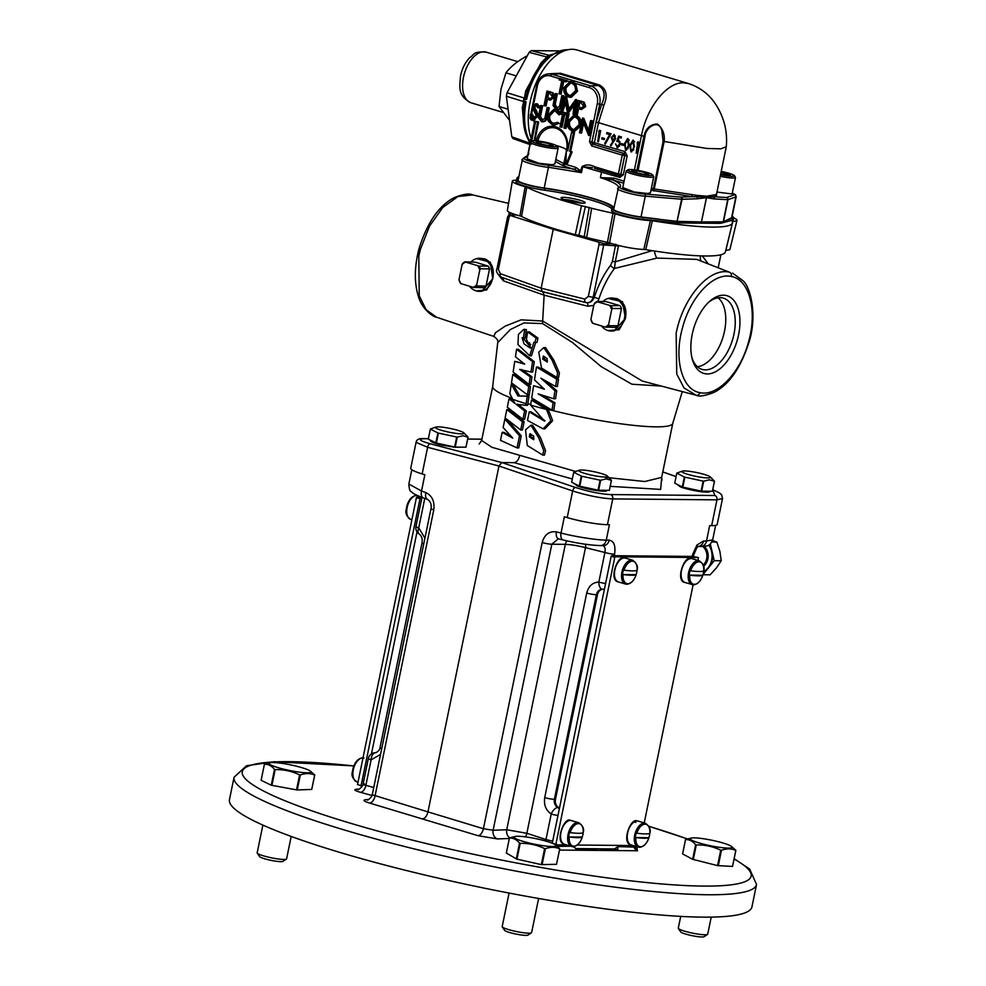 <?xml version="1.0" encoding="UTF-8"?>
<svg xmlns="http://www.w3.org/2000/svg" width="986" height="986" viewBox="0 0 986 986"><rect width="100%" height="100%" fill="white"/><g stroke="black" fill="none" stroke-linecap="round" stroke-linejoin="round"><path stroke-width="1.48" d="M608.152 298.438L622.536 301.765L625.469 318.515L619.146 329.706L608.029 330.569M601.423 325.91A16.528 13.557 -89.5 0 0 607.98 330.556A16.528 13.557 -89.5 0 0 611.727 331.025L614.007 330.914L625.395 318.466C627.096 308.544 624.249 301.926 616.854 298.61L612.035 298.006A16.528 13.557 -89.5 0 0 602.89 301.568M469.509 286.211A16.528 13.557 -89.5 0 0 476.065 290.858A16.528 13.557 -89.5 0 0 479.812 291.326L481.895 291.227L492.766 278.767L486.739 289.921L476.238 290.907M262.868 825.085L257.173 852.841A15.012 1.997 11.6 0 0 257.247 853.124A15.012 1.997 11.6 0 0 263.287 855.786A15.012 1.997 11.6 0 0 286.396 859.114A15.012 1.997 11.6 0 0 286.593 858.88L291.19 836.436M286.396 859.114L282.896 861.382A12.017 1.59 -168.4 0 1 264.408 858.72A12.017 1.59 -168.4 0 1 259.577 856.587L257.247 853.124M717.562 865.609L720.729 850.191C713.038 846.506 704.891 844.755 696.289 844.928A25.784 3.426 -168.4 0 1 695.956 844.829A25.784 3.426 -168.4 0 1 695.635 844.731C692.69 841.095 689.325 839.382 685.529 839.591L682.595 853.913L692.653 859.299L717.562 865.609L732.512 866.423L735.876 850.326A25.784 3.426 -168.4 0 1 735.79 850.425C731.415 848.441 726.633 848.391 721.456 850.289L718.289 865.745M541.339 864.623L544.629 848.601C536.939 844.916 528.779 843.166 520.177 843.338A25.784 3.426 -168.4 0 1 519.856 843.24A25.784 3.426 -168.4 0 1 519.536 843.141C516.59 839.505 513.213 837.792 509.429 838.014L506.348 853.013L516.615 859.052L541.339 864.623L556.523 864.291L559.765 848.736A25.784 3.426 -168.4 0 1 559.691 848.835C555.315 846.851 550.533 846.801 545.357 848.712L542.066 864.71M509.331 838.494L497.412 838.938L478.111 835.709L369.479 803.023C363.316 801.1 362.392 799.954 366.693 799.597L368.493 799.535M636.685 848.071L637.585 850.758L559.493 850.068M509.072 893.057L502.194 926.581A15.012 1.997 11.6 0 0 502.268 926.865A15.012 1.997 11.6 0 0 508.308 929.515A15.012 1.997 11.6 0 0 531.417 932.855A15.012 1.997 11.6 0 0 531.614 932.62L538.615 898.48M531.417 932.855L527.917 935.11A12.017 1.59 -168.4 0 1 509.429 932.448A12.017 1.59 -168.4 0 1 504.598 930.328L502.268 926.865M680.71 916.388L678.294 928.159A15.012 1.997 11.6 0 0 678.38 928.455A15.012 1.997 11.6 0 0 684.42 931.104A15.012 1.997 11.6 0 0 707.529 934.432A15.012 1.997 11.6 0 0 707.714 934.198L711.226 917.116M707.529 934.432L704.029 936.7A12.017 1.59 -168.4 0 1 685.541 934.038A12.017 1.59 -168.4 0 1 680.697 931.918L678.38 928.455M229.467 799.658A266.688 35.434 11.6 0 0 407.193 870.724A266.688 35.434 11.6 0 0 702.907 917.14A266.688 35.434 11.6 0 0 751.936 906.91L756.533 884.504A266.688 35.434 -168.4 0 1 707.504 894.746A266.688 35.434 -168.4 0 1 342.783 829.509A266.688 35.434 -168.4 0 1 234.064 777.264L229.467 799.658M698.088 560.479L698.359 557.521L692.16 556.412L692.48 554.896A7.21 0.961 11.6 0 0 693.799 554.625L696.819 547.797A7.21 3.5 -141.4 0 0 696.917 545.024L703.585 540.981A7.21 5.916 90.5 0 1 698.236 546.454M583.17 832.739A11.622 6.471 106.7 0 0 578.523 823.593A11.622 6.471 106.7 0 0 570.13 832.628A26.905 3.574 11.6 0 0 578.671 833.293A26.905 3.574 11.6 0 0 583.17 832.739L583.17 832.739A12.103 6.729 106.7 0 1 582.258 837.028L569.23 837.003A11.622 6.471 106.7 0 0 573.889 846.161A11.622 6.471 106.7 0 0 582.27 837.114C580.249 843.005 577.143 846.21 572.977 846.678L571.597 846.469A12.436 6.914 106.7 0 0 572.706 846.641M569.23 837.003A26.905 3.574 11.6 0 0 577.771 837.669A26.905 3.574 11.6 0 0 582.27 837.114M649.811 833.343A11.622 6.471 106.7 0 0 645.164 824.185A11.622 6.471 106.7 0 0 636.771 833.232A26.905 3.574 11.6 0 0 645.312 833.897A26.905 3.574 11.6 0 0 649.811 833.343L649.811 833.343M636.771 833.232L636.192 833.133A12.103 6.729 106.7 0 0 635.304 837.508L635.871 837.595A11.622 6.471 106.7 0 0 640.53 846.752A11.622 6.471 106.7 0 0 648.924 837.718L648.899 837.632A12.103 6.729 106.7 0 0 649.786 833.355M635.871 837.595A26.905 3.574 11.6 0 0 644.413 838.26A26.905 3.574 11.6 0 0 648.924 837.718L635.304 837.508M703.684 570.919A11.622 6.471 106.7 0 0 699.025 561.774A11.622 6.471 106.7 0 0 690.644 570.808A26.905 3.574 11.6 0 0 699.185 571.473A26.905 3.574 11.6 0 0 703.684 570.919L703.684 570.919C704.904 567.258 703.425 563.906 699.271 560.837A12.436 6.914 106.7 0 0 698.174 560.677A12.436 6.914 106.7 0 0 688.585 572.681A12.436 6.914 106.7 0 0 692.11 584.649A12.436 6.914 106.7 0 0 693.207 584.821M690.644 570.808L690.064 570.709A12.103 6.729 106.7 0 0 689.165 575.085L689.744 575.183A11.622 6.471 106.7 0 0 694.403 584.341A11.622 6.471 106.7 0 0 702.784 575.294L702.772 575.208A12.103 6.729 106.7 0 0 703.659 570.943M689.744 575.183A26.905 3.574 11.6 0 0 698.285 575.849A26.905 3.574 11.6 0 0 702.784 575.294L689.165 575.085M637.042 570.327A11.622 6.471 106.7 0 0 632.383 561.17A11.622 6.471 106.7 0 0 624.002 570.204A26.905 3.574 11.6 0 0 632.531 570.869A26.905 3.574 11.6 0 0 637.042 570.327L637.042 570.327A12.103 6.729 106.7 0 1 636.13 574.616L623.103 574.579A11.622 6.471 106.7 0 0 627.749 583.737A11.622 6.471 106.7 0 0 636.143 574.702A26.905 3.574 11.6 0 1 631.644 575.245A26.905 3.574 11.6 0 1 623.103 574.579M352.433 771.841L352.409 771.755A26.905 3.574 -168.4 0 1 352.446 771.742L352.433 771.841A12.103 6.729 -73.3 0 1 353.333 767.465L353.308 767.379A11.622 6.471 -73.3 0 1 360.321 758.554M406.294 509.417L406.281 509.331A26.905 3.574 -168.4 0 1 406.306 509.318L406.294 509.417A12.103 6.729 -73.3 0 1 407.193 505.042L407.181 504.955A11.622 6.471 -73.3 0 1 414.194 496.131M698.877 842.87A21.396 2.847 -168.4 0 1 691.198 838.063A21.396 2.847 -168.4 0 1 723.342 843.092A21.396 2.847 -168.4 0 1 731.353 846.296A21.396 2.847 -168.4 0 1 723.058 847.775A21.396 2.847 -168.4 0 1 698.877 842.87M685.529 839.591A25.784 3.426 -168.4 0 1 685.615 839.505L691.198 838.063M696.289 844.928L693.294 859.509M522.765 841.28A21.396 2.847 -168.4 0 1 515.099 836.473A21.396 2.847 -168.4 0 1 547.242 841.502A21.396 2.847 -168.4 0 1 555.241 844.719A21.396 2.847 -168.4 0 1 546.947 846.185A21.396 2.847 -168.4 0 1 522.765 841.28M509.429 838.014A25.784 3.426 -168.4 0 1 509.503 837.915L515.099 836.473M520.177 843.338L516.935 859.151M277.744 767.552A21.396 2.847 -168.4 0 1 270.065 762.733A21.396 2.847 -168.4 0 1 302.221 767.774A21.396 2.847 -168.4 0 1 310.22 770.978A21.396 2.847 -168.4 0 1 301.926 772.445A21.396 2.847 -168.4 0 1 277.744 767.552M264.408 764.273L261.117 780.296L271.261 785.226L296.527 789.872L299.608 774.873C291.918 771.188 283.758 769.425 275.156 769.61A25.784 3.426 -168.4 0 1 274.835 769.511A25.784 3.426 -168.4 0 1 274.515 769.413C271.569 765.765 268.192 764.051 264.408 764.273A25.784 3.426 -168.4 0 1 264.482 764.187L270.065 762.733M275.156 769.61L271.914 785.398M676.963 484.286L680.611 486.973A16.873 2.243 11.6 0 0 683.754 488.021A16.873 2.243 11.6 0 0 700.75 491.632A16.873 2.243 11.6 0 0 709.932 491.496L709.994 491.238M684.58 470.926A14.617 1.947 11.6 0 0 682.337 471.148A14.617 1.947 11.6 0 0 690.151 475.005A14.617 1.947 11.6 0 0 707.837 477.927A14.617 1.947 11.6 0 0 710.265 476.879A14.617 1.947 11.6 0 0 699.247 473.107A14.617 1.947 11.6 0 0 684.58 470.926M676.79 473.169L674.744 483.152L682.3 486.998L684.358 477.014L676.79 473.169A19.313 2.564 11.6 0 1 676.852 473.095L682.337 471.148M684.358 477.014A19.313 2.564 11.6 0 0 684.851 477.162L682.805 487.146A19.313 2.564 11.6 0 1 682.3 486.998M682.805 487.146L701.095 491.09L703.141 481.106L684.851 477.162M703.141 481.106A19.313 2.564 11.6 0 0 703.708 481.18L701.662 491.164A19.313 2.564 11.6 0 1 701.095 491.09M701.662 491.164L712.385 491.262L714.443 481.279L709.365 479.8L703.708 481.18M573.901 483.35L577.549 486.049A16.873 2.243 11.6 0 0 580.692 487.096A16.873 2.243 11.6 0 0 597.701 490.708A16.873 2.243 11.6 0 0 606.883 490.572L606.932 490.313M581.53 470.002A14.617 1.947 11.6 0 0 579.275 470.211A14.617 1.947 11.6 0 0 587.101 474.081A14.617 1.947 11.6 0 0 604.788 477.002A14.617 1.947 11.6 0 0 607.203 475.942A14.617 1.947 11.6 0 0 596.197 472.183A14.617 1.947 11.6 0 0 581.53 470.002M573.729 472.245L571.683 482.228L579.25 486.073L581.296 476.09L573.729 472.245A19.313 2.564 11.6 0 1 573.79 472.171L579.275 470.211M581.296 476.09A19.313 2.564 11.6 0 0 581.802 476.238L579.756 486.221A19.313 2.564 11.6 0 1 579.25 486.073M579.756 486.221L598.046 490.165L600.092 480.182L581.802 476.238M600.092 480.182A19.313 2.564 11.6 0 0 600.659 480.256L598.613 490.239A19.313 2.564 11.6 0 1 598.046 490.165M598.613 490.239L609.336 490.338L611.382 480.355L606.316 478.876L600.659 480.256M430.525 440.2L430.426 440.631A16.873 2.243 11.6 0 0 437.316 443.946A16.873 2.243 11.6 0 0 441.112 444.994L454.62 447.225L463.543 447.163M438.141 426.852A14.617 1.947 11.6 0 0 435.898 427.061A14.617 1.947 11.6 0 0 443.712 430.931A14.617 1.947 11.6 0 0 461.399 433.852A14.617 1.947 11.6 0 0 463.827 432.792A14.617 1.947 11.6 0 0 452.808 429.033A14.617 1.947 11.6 0 0 438.141 426.852M430.352 429.095L428.306 439.078L435.861 442.924L437.907 432.94L430.352 429.095A19.313 2.564 11.6 0 1 430.414 429.021L435.898 427.061M437.907 432.94A19.313 2.564 11.6 0 0 438.413 433.088L436.367 443.071A19.313 2.564 11.6 0 1 435.861 442.924M436.367 443.071L454.657 447.015L456.703 437.032L438.413 433.088M456.703 437.032A19.313 2.564 11.6 0 0 457.27 437.106L455.224 447.089A19.313 2.564 11.6 0 1 454.657 447.015M455.224 447.089L465.947 447.188L468.005 437.205L462.927 435.726L457.27 437.106M529.285 436.773L529.963 433.704L533.697 436.132L533.697 439.719L529.285 436.773M533.968 438.684L531.01 436.798L530.776 434.123M542.768 359.138L543.286 356.069L547.082 358.497L547.242 362.084L542.768 359.138M547.464 361.049L544.482 359.163L544.124 356.476M527.461 420.43L529.26 411.828L544.531 421.121L530.616 405.086L531.417 400.045L546.577 409.498L550.866 420.775L543.089 428.836L527.461 420.43M529.248 411.828L530.961 411.84L544.938 420.64M531.405 400.045L533.13 400.057L548.167 409.375A91.895 12.214 11.6 0 0 655.875 426.839A91.895 12.214 11.6 0 0 672.735 423.45L682.275 391.602M543.816 347.59L545.529 347.602L553.836 360.186L559.419 373.065L558.618 377.453L556.843 377.428L541.524 368.086L538.75 352.162L543.816 347.59L552.098 360.161L557.645 373.053L556.843 377.428M530.912 425.237L532.637 425.249L540.501 437.685L545.529 450.701L544.494 455.076L542.694 455.064L527.3 445.512L525.538 429.797L530.912 425.237L538.726 437.784L543.742 450.676L542.694 455.064M527.609 331.875L529.334 331.888L537.9 338.099L537.05 342.438L533.82 342.413L529.741 355.798L517.946 344.521L518.426 334.39L523.886 329.299L524.688 329.607L523.344 338.173L522.112 337.668L524.022 343.892L530.295 348.107L529.544 342.721L529.088 344.471L526.438 339.43L527.609 331.875L536.199 338.087L534.819 342.376M534.018 342.413L535.718 342.438L531.454 355.823L529.741 355.798M523.886 329.299L526.425 329.62L525.082 338.186L523.344 338.173M707.319 373.928A40.549 22.555 106.7 0 0 738.588 334.772A40.549 22.555 106.7 0 0 723.477 295.196A40.549 22.555 106.7 0 0 709.612 301.371A40.549 22.555 106.7 0 0 692.258 359.052A40.549 22.555 106.7 0 0 707.319 373.928M691.901 357.585A37.197 20.694 106.7 0 0 701.625 369.257A37.197 20.694 106.7 0 0 705.323 369.873A37.197 20.694 106.7 0 0 733.436 336.485A37.197 20.694 106.7 0 0 723.058 298.031A37.197 20.694 106.7 0 0 720.15 297.649A37.197 20.694 106.7 0 0 708.503 302.394M718.067 297.797A36.852 20.496 -73.3 0 1 723.083 336.879A36.852 20.496 -73.3 0 1 697.324 366.693M556.979 146.088L558.076 147.715A14.075 1.873 -168.4 0 1 558.15 147.986A14.075 1.873 -168.4 0 1 555.562 148.529A14.075 1.873 -168.4 0 1 539.946 146.076A14.075 1.873 -168.4 0 1 530.567 142.329A14.075 1.873 -168.4 0 1 530.739 142.107L532.378 141.047A12.67 1.689 11.6 0 0 539.884 144.412A12.67 1.689 11.6 0 0 554.724 146.815A12.67 1.689 11.6 0 0 556.979 146.088A12.67 1.689 11.6 0 0 547.809 142.76A12.67 1.689 11.6 0 0 534.56 140.751A12.67 1.689 11.6 0 0 532.378 141.047M558.15 147.986L554.871 163.947L552.234 164.748L538.713 163.245L527.177 158.82L530.567 142.329M720.556 174.707A12.67 1.689 11.6 0 0 732.068 176.321A12.67 1.689 11.6 0 0 734.323 175.594L735.42 177.221A14.075 1.873 -168.4 0 1 735.494 177.492A14.075 1.873 -168.4 0 1 732.906 178.022A14.075 1.873 -168.4 0 1 720.236 176.26M735.494 177.492L732.105 193.983L716.995 192.073M652.572 174.855L653.669 176.482A14.075 1.873 -168.4 0 1 653.743 176.753A14.075 1.873 -168.4 0 1 651.154 177.295A14.075 1.873 -168.4 0 1 635.539 174.842A14.075 1.873 -168.4 0 1 626.159 171.096A14.075 1.873 -168.4 0 1 626.332 170.874L627.971 169.814A12.67 1.689 11.6 0 0 635.477 173.179A12.67 1.689 11.6 0 0 650.304 175.582A12.67 1.689 11.6 0 0 652.572 174.855A12.67 1.689 11.6 0 0 643.39 171.527A12.67 1.689 11.6 0 0 630.14 169.518A12.67 1.689 11.6 0 0 627.971 169.814M653.743 176.753L650.464 192.714L647.814 193.515L634.306 192.011L622.77 187.586L626.159 171.096M571.091 151.856L569.661 151.425L573.495 132.765L571.584 132.186L567.751 150.846L566.309 150.414L565.915 164.699L571.091 151.856L572.126 151.869L566.95 164.711L575.923 167.41L581.148 171.157L581.481 172.649L548.462 167.263C537.777 166.622 517.539 160.336 522.728 159.264M594.521 166.72L618.395 173.906A1.799 0.998 106.7 0 0 618.912 175.644A1.799 0.998 106.7 0 0 619.035 175.656A1.799 1.454 -85.4 0 0 619.282 175.705A1.799 0.998 -73.3 0 1 619.738 177.418L582.085 166.572C585.943 164.391 590.084 164.44 594.521 166.72A1.799 0.998 106.7 0 0 595.039 168.458L595.039 168.458A1.799 0.998 106.7 0 0 595.162 168.483L618.789 175.582M527.781 155.431L523.492 158.142A1.799 1.75 57.7 0 1 523.492 158.142L522.358 159.707L518.106 180.426A18.623 2.477 -168.4 0 0 544.198 188.03A49.929 6.631 -168.4 0 1 593.806 198.642A49.929 6.631 -168.4 0 1 614.019 207.652M736.185 196.695L735.864 196.966A1.799 1.762 -108.9 0 0 734.521 194.821L732.302 193.034L735.519 194.723L736.185 196.695L731.932 217.413A18.623 2.477 -168.4 0 1 731.587 217.77L727.557 219.755L732.894 218.325A20.423 2.712 11.6 0 0 733.695 217.783A20.423 2.712 11.6 0 0 732.154 216.328M651.389 188.178L653.385 188.844L663.134 141.355L661.877 130.818C659.042 118.32 645.374 127.416 644.992 136.573L643.895 136.314C645.707 128.476 650.168 124.372 657.292 124.014C662.617 128.155 664.921 133.973 664.207 141.479L706.9 148.467L720.877 148.824L726.275 146.766C727.742 130.694 723.736 115.855 714.283 102.236C707.751 93.288 699.222 87.076 688.684 83.613L688.894 83.674M531.121 138.496A54.661 30.406 -73.3 0 1 537 81.037A54.661 30.406 -73.3 0 1 572.25 49.3A54.661 30.406 -73.3 0 1 577.118 50.027L688.684 83.613M636.931 170.233L643.895 136.314L641.467 135.6C646.853 107.24 667.066 81.937 683.618 82.812L688.475 83.539M523.492 100.597A52.554 29.235 -73.3 0 1 523.652 99.796L523.492 100.597L526.117 101.841L524.725 103.542L523.615 109.458M531.109 144.313L529.285 143.709L529.95 144.523M529.901 144.461A52.554 29.235 -73.3 0 1 529.285 143.709M559.013 50.902L531.294 50.643L529.149 52.369L507.063 92.733L506.348 96.234L511.808 136.832L513.238 138.607M523.307 118.973L522.309 107.289L523.751 101.62L525.316 101.225M527.005 56.276L526.573 56.153C517.576 61.07 510.699 66.629 505.941 72.828L500.974 89.208L499.039 106.5L509.614 120.489M702.328 255.929L708.256 263.866M593.769 305.426L587.779 306.215L544.136 295.184L542.67 321.005L642.108 380.99L696.313 395.3A3.599 2.995 -78.7 0 1 696.165 395.263L684.013 387.917L676.741 374.051L676.149 333.404C682.879 297.723 709.39 267.021 729.48 272.222L696.72 259.38L656.959 258.085L614.488 268.438C607.943 277.091 602.766 287.222 598.958 298.82L597.738 301.519M418.902 249.064C427.246 222.417 439.164 205.199 454.682 197.41C463.568 194.032 469.595 193.207 472.775 194.92L458.034 196.497L442.8 207.442L429.514 226.127L420.319 249.594L418.803 255.966L419.235 295.812L426.112 309.715L436.465 317.196C433.754 317.344 421.441 309.21 418.052 295.221C414.182 281.947 414.465 266.565 418.902 249.064L420.319 249.594M508.887 215.01L509.244 212.212M516.319 180.191A24.145 3.204 11.6 0 0 512.326 181.141A24.145 3.204 11.6 0 0 525.181 186.711L526.77 187.266A110.038 14.617 11.6 0 0 581.493 205.704L591.662 208.28A110.038 14.617 11.6 0 0 612.972 213.21L615.054 213.765A24.145 3.204 11.6 0 0 650.44 220.519L652.35 220.728A110.038 14.617 11.6 0 0 732.425 222.922L725.413 251.874A108.99 14.482 -168.4 0 1 645.768 249.643L643.821 249.433A23.097 3.069 -168.4 0 1 612.158 243.715L603.987 243.641L593.178 297.291L594.299 297.304C592.623 301.309 590.01 303.084 586.46 302.628L542.793 291.708L544.136 295.184L503.328 280.8L497.523 273.578M476.731 258.615L490.288 262.153L492.766 278.779C494.516 268.796 491.915 262.177 484.939 258.911L480.12 258.307A16.528 13.557 -89.5 0 0 470.975 261.869M731.279 276.524C713.741 272.136 690.471 296.712 682.485 327.882C673.635 358.929 682.004 389.889 699.887 392.625C717.34 396.914 740.683 372.523 748.707 341.255C757.593 310.233 749.113 279.26 731.279 276.524A3.599 2.995 101.5 0 0 729.48 272.222M611.727 331.025A16.528 13.557 -89.5 0 0 624.754 316.198A16.528 13.557 -89.5 0 0 614.561 298.462A16.528 13.557 -89.5 0 0 612.035 298.006M479.812 291.326A16.528 13.557 -89.5 0 0 492.84 276.499A16.528 13.557 -89.5 0 0 482.647 258.776A16.528 13.557 -89.5 0 0 480.12 258.307M582.923 203.215A12.313 1.639 11.6 0 0 585.191 202.746A12.313 1.639 11.6 0 0 576.983 199.455A12.313 1.639 11.6 0 0 563.326 197.323A12.313 1.639 11.6 0 0 561.059 197.792A12.313 1.639 11.6 0 0 569.267 201.07A12.313 1.639 11.6 0 0 582.923 203.215M723.539 222.54A12.313 1.639 11.6 0 0 724.414 222.306L720.507 223.354L720.828 221.825M581.58 203.165A10.131 1.343 11.6 0 0 564.695 199.591A10.131 1.343 11.6 0 0 564.202 199.591M502.157 432.336L512.745 438.104L503.143 427.517L504.881 419.062L519.536 435.8L517.046 447.89L500.506 440.348L502.157 432.336L503.945 432.349L511.019 436.317M506.681 419.075L521.249 435.812L518.772 447.903L517.046 447.89M508.628 409.584L524.145 421.737L522.444 430.007L520.719 429.995L505.103 417.953L506.829 409.56L508.628 409.584M479.171 444.033L481.624 440.459L491.977 447.311L575.627 471.456M605.022 477.286L644.659 481.525L661.668 477.421L672.76 423.388M548.167 409.375L552.678 420.689L544.864 428.861L543.089 428.836M511.29 384.232L517.958 395.965L527.264 396.224L526.117 403.73L525.797 405.308L516.109 404.223L524.638 410.903L522.913 419.321L507.309 407.218L509.035 398.837L514.889 403.41L509.861 393.685L511.29 384.232L513.077 384.244L519.708 395.978L528.989 396.236L527.855 403.644A91.895 12.214 11.6 0 0 530.702 404.519M527.855 403.644L527.51 405.332L525.797 405.308M517.847 404.235L526.364 410.915L524.638 419.333L522.913 419.321M509.035 398.837L510.822 398.849L513.755 401.216M492.729 386.352A91.895 12.214 11.6 0 0 492.704 386.5A91.895 12.214 11.6 0 0 512.313 398.406M533.586 385.699L544.395 389.248L534.474 379.906L536.458 367.038L556.708 379.179L555.599 386.512L540.846 378.143L554.958 390.715L553.75 398.751L538.208 393.895L553.134 402.781L552.012 410.176L531.7 398.024L533.586 385.699L543.471 388.422M536.458 367.038L538.159 367.063L558.495 379.191L557.386 386.524L555.599 386.512M545.492 380.879L556.745 390.739L555.537 398.775L553.75 398.751M541.77 395.053L554.933 402.793L553.812 410.188L552.012 410.176M514.754 361.344L524.712 364.167L515.444 356.821L516.578 349.303L532.576 361.665L530.973 372.042L519.659 369.43L530.246 376.812L529.088 384.367L513.139 372.067L514.754 361.344L523.763 363.452M516.578 349.303L518.365 349.327L534.276 361.677L532.686 372.055L530.973 372.042M521.397 369.454L531.972 376.837L530.813 384.392L529.088 384.367M514.556 374.47L530.468 386.623L529.199 394.905L527.473 394.893L511.5 382.839L512.769 374.458L514.556 374.47M523.135 338.112L530.825 347.602M661.384 386.068L631.927 384.22L601.226 366.632L572.41 342.462L542.583 323.593L523.985 322.915L510.28 329.595L497.72 342.66C498.435 340.737 497.092 338.642 493.727 336.386L495.477 332.738L505.202 326.12L521.113 319.846L542.67 321.005L542.583 323.593M692.16 556.412L611.64 555.685L615.227 556.77L614.759 557.349L611.172 556.277L611.64 555.685M368.172 799.769L367.618 799.819C366.644 801.495 372.831 796.281 372.264 794.753L427.961 811.897L498.965 466.021L501.738 462.533L514.1 462.656C516.689 462.261 518.537 459.944 519.659 455.68M422.55 818.861C425.089 818.355 426.889 816.038 427.961 811.897L483.423 828.721L493.123 830.261A7.21 5.879 -92.2 0 0 497.412 838.938M703.585 540.981L706.518 541.006L709.673 525.612L711.67 525.624A30.036 3.993 11.6 0 0 717.192 524.478L722.516 498.534L716.958 499.853L612.725 498.904C601.25 498.349 587.902 495.687 572.669 490.954L498.965 466.021L427.616 447.299L416.067 442.332M416.055 442.369L410.731 468.313A30.036 3.993 11.6 0 0 422.156 473.946L424.855 474.771L421.515 491.04L425.841 492.581A7.21 4.178 109.6 0 0 427.751 499.471L427.751 499.471C430.623 501.714 431.708 504.746 431.018 508.542A7.21 0.961 11.6 0 0 433.766 509.898C434.789 501.467 432.151 495.699 425.841 492.581M504.881 419.062L506.41 419.075M519.536 435.8L521.249 435.812M524.638 410.903L526.364 410.915M517.958 395.965L519.708 395.978M527.264 396.224L528.989 396.236M506.829 409.56L522.42 421.725L524.145 421.737M512.769 374.458L528.742 386.611L530.468 386.623M530.246 376.812L531.972 376.837M532.576 361.665L534.276 361.677M553.134 402.781L554.933 402.793M554.958 390.715L556.745 390.739M556.708 379.179L558.495 379.191M577.882 202.759L567.689 200.663M518.365 179.193L517.145 179.526A20.423 2.712 11.6 0 0 516.344 180.068A20.423 2.712 11.6 0 0 544.925 188.4A48.203 6.409 -168.4 0 1 612.38 208.071A48.203 6.409 -168.4 0 1 612.072 208.601A20.423 2.712 11.6 0 0 611.936 208.835L611.566 210.634A20.423 2.712 11.6 0 0 622.08 215.268A20.423 2.712 11.6 0 0 643.045 219.323L677.912 222.972L678.232 221.406M611.936 208.835A20.423 2.712 11.6 0 0 622.449 213.469A20.423 2.712 11.6 0 0 643.414 217.524L677.062 221.357L681.597 199.246A1.799 0.924 -85.1 0 0 681.043 197.101A1.799 1.43 88.1 0 1 682.115 199.283L645.3 196.152C635.255 195.758 613.859 189.522 618.086 188.215C619.75 185.541 613.871 182.016 600.449 177.64L613.896 178.109A1.799 0.998 -73.3 0 1 612.54 179.846L600.449 177.64M516.344 180.068L515.974 181.868A20.423 2.712 11.6 0 0 544.555 190.212A48.203 6.409 -168.4 0 1 611.875 209.143M724.414 222.306L732.524 220.137A20.423 2.712 11.6 0 0 733.325 219.582L733.695 217.783M677.912 222.972L720.507 223.354M618.456 187.525L613.699 209.192A18.623 2.477 -168.4 0 0 622.585 213.222A18.623 2.477 -168.4 0 0 641.023 216.957L658.919 219.138M526.77 187.266L521.569 216.476L519.93 215.909A23.097 3.069 -168.4 0 1 517.009 215.084A23.097 3.069 -168.4 0 1 507.359 210.511L512.326 181.141M736.973 220.346L729.96 249.298A23.097 3.069 -168.4 0 1 725.856 250.173L732.869 221.271A24.145 3.204 11.6 0 0 736.973 220.346A24.145 3.204 11.6 0 0 733.67 217.906M666.561 221.788A12.313 1.639 11.6 0 0 669.112 222.06M732.253 221.443L732.869 221.271L732.253 221.443A110.038 14.617 11.6 0 1 732.425 222.922M518.919 176.494A110.038 14.617 11.6 0 0 516.849 178.676A110.038 14.617 11.6 0 0 516.898 179.6M519.93 215.909L525.181 186.711M643.821 249.433L650.44 220.519M652.35 220.728L645.768 249.643M615.054 213.765L609.57 242.889L607.45 242.322L612.972 213.21M591.662 208.28L586.633 237.527L584.217 236.665L589.221 207.356M585.401 206.394L578.942 235.321L575.294 234.656L581.493 205.704M584.217 236.665L578.942 235.321M612.158 243.715A23.097 3.069 -168.4 0 1 609.57 242.889M575.294 234.656A108.99 14.482 -168.4 0 1 521.569 216.476M607.45 242.322A108.99 14.482 -168.4 0 1 586.633 237.527M476.879 285.989L476.719 284.818A13.496 11.068 90.5 0 1 473.268 287.345L483.781 287.715A14.211 11.659 90.5 0 0 486.024 286.076L476.879 285.989A14.211 11.659 90.5 0 1 474.648 287.641M479.073 266.06L465.528 262.103A13.496 11.068 90.5 0 0 462.077 264.63L462.73 263.459A14.211 11.659 90.5 0 1 464.973 261.82L475.486 262.19L488.218 266.146L479.073 266.06A14.211 11.659 90.5 0 1 480.416 268.784L489.549 268.87L486.024 286.076M461.091 283.685L460.548 283.389A14.211 11.659 90.5 0 1 459.205 280.665L459.032 279.494A13.496 11.068 90.5 0 0 461.091 283.685L473.268 287.345M488.218 266.146A14.211 11.659 90.5 0 1 489.549 268.87M477.705 265.764A13.496 11.068 90.5 0 1 479.763 269.954L480.416 268.784M476.719 284.818L479.763 269.954M462.077 264.63L459.032 279.494M608.793 325.688L608.633 324.517A13.496 11.068 90.5 0 1 605.182 327.044L615.695 327.414A14.211 11.659 90.5 0 0 617.939 325.774L608.793 325.688A14.211 11.659 90.5 0 1 606.563 327.34M610.987 305.759L597.43 301.802A13.496 11.068 90.5 0 0 593.991 304.329L594.644 303.158A14.211 11.659 90.5 0 1 596.887 301.519L606.02 301.593L619.578 305.549L610.987 305.759A14.211 11.659 90.5 0 1 612.331 308.482L621.463 308.569L617.939 325.774M593.005 323.371L592.463 323.088A14.211 11.659 90.5 0 1 591.119 320.364L590.947 319.193A13.496 11.068 90.5 0 0 593.005 323.371L605.182 327.044M620.132 305.845A14.211 11.659 90.5 0 1 621.463 308.569M609.619 305.463A13.496 11.068 90.5 0 1 611.677 309.653L612.331 308.482M608.633 324.517L611.677 309.653M593.991 304.329L590.947 319.193M559.087 538.898A7.21 3.833 -76 0 1 558.569 538.837A7.21 3.833 -76 0 1 556.4 531.873L561.034 533.032L564.362 516.763L567.209 517.588A30.036 3.993 11.6 0 0 607.438 524.688L609.422 524.7L606.267 540.106L609.188 540.131C613.982 541.067 615.769 545.751 614.561 554.194L614.241 555.71M612.405 261.426L615.264 261.808L614.488 268.438A3.599 1.652 -143.1 0 1 610.642 265.209L612.405 261.426L615.732 244.208M610.642 265.209C603.728 274.416 598.28 285.114 594.299 297.304L598.958 298.82M503.328 280.8A3.599 2.095 109.6 0 0 502.996 277.744M509.762 215.885L508.986 217.561L507.617 216.883L508.838 215.01L553.232 229.294L541.141 288.183L542.214 291.671L585.881 302.591A3.599 1.91 -76 0 1 584.797 299.103L588.359 296.441L593.178 297.291C591.994 301.309 589.653 303.084 586.14 302.628A3.599 1.91 -76 0 1 585.881 302.591L543.064 291.745M586.978 302.764A3.599 1.91 -76 0 1 587.779 306.215M542.214 291.671L501.295 277.14A3.599 2.083 109.6 0 1 500.333 273.689L541.141 288.183L584.797 299.103M587.323 302.776L586.14 302.628M722.516 498.485L721.666 494.947L719.755 493.136L712.767 489.672M428.38 438.671L424.448 438.634A3.599 2.958 90.5 0 1 425.028 438.708C417.398 438.955 419.186 440.656 430.401 443.823L501.738 462.533L575.454 487.466C588.839 491.706 600.585 494.072 610.679 494.578L714.912 495.514L712.742 489.759M618.592 245.477L615.264 261.808L652.165 250.666M603.987 243.641L553.232 229.294M508.998 213.568A7.21 6.508 -168.1 0 0 511.414 213.186M700.59 255.879A7.21 5.793 -54.3 0 0 701.219 261.142M654.494 251.023A7.21 2.231 -100.1 0 0 656.959 258.085M508.838 215.01L517.009 215.084M499.039 106.5L508.098 109.224M505.941 72.828L516.257 75.934M551.95 54.76L550.151 55.82L549.103 55.265L551.088 54.698A3.599 3.254 -93.9 0 0 551.359 54.748M531.294 50.643L549.103 55.265A3.599 3.562 144.4 0 0 551.322 54.92M530.074 143.611L525.341 132.383M529.655 142.107L530.221 142.896M511.808 136.832L529.309 142.995L529.963 142.551M506.348 96.234L523.751 101.62A3.599 2.798 -138.1 0 1 524.725 103.542M527.535 90.355L526.08 96.948L526.61 99.413L524.466 98.119L525.649 91.057L541.141 62.734L546.959 57.003L547.292 58.186L545.036 60.097M545.048 60.084C537.013 68.317 530.986 78.991 526.968 92.092L527.017 91.932M507.063 92.733L524.466 98.119A3.599 2.182 168 0 0 526.08 96.948M570.709 83.021L566.013 87.865C565.557 91.735 566.864 94.286 569.933 95.531L570.771 95.704M548.709 93.152L547.772 97.725L550.891 98.637M574.271 116.915L569.563 121.746C569.119 125.629 570.426 128.18 573.495 129.412L574.333 129.597M579.854 102.519L578.905 107.092L582.036 108.004M629.228 140.061L627.749 139.741L625.173 143.944L625.814 149.12L627.614 147.629L628.427 144.917L627.503 139.704L628.304 139.741M625.814 149.12L627.922 148.763M615.449 135.945L613.847 135.55L611.936 137.325L612.959 139.963L614.845 138.2L613.538 135.513L614.278 135.563M612.959 139.963L615.178 139.605M634.59 141.676L633.098 141.355L630.522 145.558L631.176 150.722L632.963 149.243L633.788 146.532L632.852 141.318L633.665 141.355M631.176 150.722L633.283 150.365M523.652 99.796A52.554 29.235 -73.3 0 1 523.825 98.994L523.603 99.796M525.674 99.5L523.825 98.994M529.149 52.369L546.959 57.003L549.103 56.67L549.769 57.089L547.292 58.186M550.151 55.82L548.253 55.352L547.267 56.14L549.103 56.67M547.267 56.14A52.554 29.235 -73.3 0 1 548.253 55.352M564.978 87.853L570.191 82.984L571.436 83.181C574.53 84.439 575.861 87.014 575.405 90.922L570.241 95.728L568.91 95.519C565.841 94.286 564.534 91.723 564.978 87.853L566.013 87.865M568.91 95.519L569.933 95.531M546.737 97.713L547.735 92.857L549.917 93.51L552.443 96.838L550.422 98.686L547.772 97.725M548.82 98.378L549.855 98.39M568.54 121.734L573.753 116.878L574.998 117.075C578.092 118.332 579.423 120.908 578.967 124.803L573.803 129.622L572.472 129.412C569.403 128.168 568.084 125.616 568.54 121.734L569.563 121.746M572.472 129.412L573.495 129.412M577.882 107.092L578.881 102.224L581.062 102.889L583.589 106.217L581.555 108.053L578.905 107.092M579.965 107.745L581 107.757M628.439 147.641L627.614 147.629M629.167 144.93L628.427 144.917M615.584 138.2L614.845 138.2M633.801 149.256L632.963 149.243M634.516 146.544L633.788 146.532M533.032 119.491L531.01 119.355M533.155 119.158L537.382 116.249L533.82 106.636L535.953 105.317L537.9 107.893L539.059 107.289L536.372 103.863L532.736 106.377L532.945 108.793L536.31 115.904L533.463 117.667L531.331 114.45L530.172 114.881L533.155 119.158L535.065 119.318M537.407 103.875L535.595 103.74L537.407 103.875L540.082 107.301L537.9 107.893M619.109 175.668L620.897 174.349L624.754 155.554L623.682 153.385L593.091 144.178A1.799 1.43 88.1 0 1 592.019 141.996L596.074 122.227L601.682 104.196C605.761 95.248 604.628 89.023 598.268 85.523L559.555 73.876L555.537 73.457M559.111 79.866L561.724 80.655L559.037 93.744L560.11 94.064L562.796 80.975L565.397 81.764L565.705 80.273L559.419 78.375L559.111 79.866M571.695 81.678L570.204 81.444L563.906 87.532C563.314 92.314 564.892 95.469 568.639 97.022L570.253 97.281L576.477 91.242C577.106 86.411 575.504 83.218 571.695 81.678L570.204 81.444M565.705 80.273L559.419 78.375M627.182 155.998L624.68 155.566L620.823 174.337L618.395 173.906L622.252 155.122L624.68 155.566A1.799 1.43 -91.9 0 0 623.608 153.385L623.682 153.385A1.799 0.998 106.7 0 0 625.038 151.634L627.182 155.998L623.325 174.793L620.823 174.337A1.799 1.454 -85.4 0 1 619.282 175.705L619.282 175.705A1.799 1.799 0 0 1 618.912 175.644L594.435 168.261M560.861 110.691L561.934 111.024L565.237 100.855L567.406 112.663L574.111 103.542L573.112 114.388L574.185 114.709L575.59 99.648L568.059 110.087L565.422 96.591L560.861 110.691M555.673 109.668L553.898 109.384L547.686 115.313L548.13 120.97L552.542 125L554.255 125.271L558.359 123.509L557.608 122.35L552.838 123.496C549.646 122.313 548.278 119.725 548.734 115.732L553.935 110.925L555.303 111.147L559.136 114.881L560.258 114.29L556.129 109.668C558.951 109.914 560.615 108.238 561.108 104.639L562.92 95.839L561.847 95.519L559.469 106.476L556.375 108.152L554.181 104.541L556.326 93.855L555.254 93.534L553.035 105.477L556.129 109.668L558.101 109.828M546.971 91.032L543.976 105.613L545.048 105.933L546.429 99.204L550.373 100.141L553.516 97.158L551.987 92.783L546.971 91.032L553.023 92.795L554.551 97.17L550.373 100.141M566.962 113.464L563.967 128.044L565.04 128.365L568.035 113.784L566.962 113.464L569.07 113.797L567.677 120.551M560.06 112.971L562.661 113.76L559.974 126.837L561.046 127.157L563.733 114.08L566.334 114.857L566.642 113.365L560.368 111.48L560.06 112.971M541.45 121.66C544.272 121.907 545.924 120.23 546.429 116.631L548.228 107.819L547.156 107.499L544.777 118.468L541.696 120.144L539.502 116.533L541.647 105.847L540.574 105.514L538.344 117.457L541.45 121.66L543.422 121.82M575.257 115.559L573.766 115.325L567.468 121.426C566.876 126.196 568.454 129.363 572.2 130.916L573.815 131.163L580.039 125.136C580.655 120.292 579.065 117.1 575.257 115.559L576.28 115.572C580.101 117.112 581.691 120.304 581.074 125.136M579.472 132.703L580.544 133.024L582.899 121.586L588.667 135.476L591.662 120.896L590.589 120.575L588.235 132.05L582.467 118.123L579.472 132.703M578.116 100.412L575.121 114.992L576.194 115.313L577.574 108.583L581.518 109.52L584.661 106.537L583.133 102.15L578.116 100.412L584.156 102.162L585.696 106.537L581.518 109.52M638.94 143.106L638.164 142.871L638.632 142.107M626.467 150.205L625.334 148.763M626.64 140.123L628.094 138.644M618.912 141.232L617.889 141.22L618.234 140.209M619.208 137.399L619.553 136.376M620.095 141.787L617.815 141.429M618.259 146.544L619.553 146.101M621.242 137.781L618.949 137.399L617.988 140.209L618.801 140.222L617.988 140.209L618.801 140.222L620.12 144.461L616.953 147.653L617.951 147.666L616.706 146.174M610.617 134.589L607.659 133.702L607.832 132.839M600.511 131.545L599.747 131.311L600.215 130.546M604.356 139.334L602.766 138.866L602.939 138.003M612.7 135.871L614.192 134.466M611.48 145.078L610.457 145.065L613.292 141.134L614.315 141.146L612.306 139.482M623.571 145.115L621.981 144.646L622.154 143.783M631.829 151.819L630.683 150.377M632.001 141.737L633.443 140.258M533.081 120.009L531.528 119.528A1.799 0.998 -73.3 0 1 531.368 119.503L533.229 120.07A1.799 0.998 -73.3 0 1 533.229 120.07A1.799 0.998 -73.3 0 1 532.662 118.973M534.202 140.751L537.629 121.968L535.718 121.401L531.898 140.061L530.456 139.63L530.357 143.364M551.149 73.691L560.442 73.247L599.155 84.895C606.378 88.567 607.968 95.346 603.925 105.206L598.502 122.671L596.074 122.227M603.925 105.206L599.71 104.146L591.933 141.996L625.038 151.634M531.91 108.682L534.276 97.183M566.309 150.414L567.344 150.427L566.605 150.082A18.093 14.839 -89.5 0 0 555.993 128.242A18.093 14.839 -89.5 0 0 537.912 140.986M565.915 164.699L566.95 164.711M569.661 151.425L572.126 151.869M573.495 132.765L574.518 132.777L570.684 151.437M571.584 132.186L574.518 132.777M536.322 140.838A19.523 16.01 90.5 0 1 555.796 126.837A19.523 16.01 90.5 0 1 567.332 150.427L567.8 150.562M533.808 140.628L535.262 140.776M537.629 121.968L538.664 121.981L534.831 140.641M535.718 121.401L538.664 121.981M537.382 116.249L538.405 116.249L534.19 119.17M535.534 110.691L536.557 110.703L538.405 116.249M534.215 108.756L535.25 108.768L536.557 110.703M533.82 106.636L534.856 106.648L535.25 108.768M536.976 105.329L534.856 106.648M539.059 107.289L540.082 107.301M531.331 114.45L532.366 114.462L534.486 117.679M560.11 94.064L561.133 94.077L563.77 81.271M565.397 81.764L566.432 81.776L566.63 80.803A1.799 0.998 -73.3 0 1 566.777 80.273M576.477 91.242L577.513 91.254L571.288 97.294L570.253 97.281M589.517 141.553L591.662 145.916A1.799 0.998 -73.3 0 1 593.017 144.178L591.933 141.996L589.517 141.553L597.282 103.715A13.274 10.895 -89.5 0 0 589.357 87.643L575.627 83.514L577.513 91.254M575.627 83.514L572.866 81.678M567.653 112.737L568.675 112.749L573.963 105.243M574.185 114.709L575.171 114.721M575.59 99.648L576.625 99.66L575.245 114.351M575.43 99.598L576.625 99.66M565.582 96.64L566.605 96.653L568.873 108.928M565.422 96.591L566.605 96.653M561.934 111.024L562.969 111.036L565.607 102.889M562.92 95.839L563.943 95.839L562.143 104.652C561.638 108.25 559.986 109.927 557.164 109.68M561.847 95.519L563.943 95.839M554.181 104.541L555.217 104.553L557.41 108.164M556.326 93.855L557.361 93.867L555.217 104.553M555.254 93.534L557.361 93.867M547.403 99.5L546.084 105.946L545.048 105.933M553.516 97.158L554.514 97.17M551.987 92.783L553.023 92.795M567.32 122.326L566.075 128.377L565.04 128.365M568.035 113.784L569.07 113.797M561.046 127.157L562.082 127.169L564.707 114.376M566.642 113.365L567.653 113.464M560.368 111.48L567.677 113.378M558.359 123.509L554.255 125.271M557.608 122.35L559.395 123.509M552.838 123.496L554.736 123.694M548.734 115.732L549.769 115.744C549.301 119.737 550.669 122.326 553.873 123.509M554.44 110.962L549.769 115.744M559.136 114.881L560.258 114.29M557.139 109.816L560.221 112.182M560.837 113.205L561.293 114.29M553.898 109.384L555.5 109.434M547.526 116.262L547.452 116.644C546.959 120.243 545.295 121.919 542.485 121.672M548.228 107.819L549.264 107.831L547.908 114.413M547.156 107.499L549.264 107.831M539.502 116.533L540.525 116.545L542.731 120.156M541.647 105.847L542.67 105.847L540.525 116.545M540.574 105.514L542.67 105.847M580.84 126.035L574.85 131.175L573.815 131.163M580.039 125.136L581.025 125.136M573.766 115.325L576.28 115.572M588.667 135.476L589.702 135.476L592.685 120.908L591.662 120.896M590.589 120.575L592.685 120.908M582.689 118.197L583.724 118.209L588.58 130.349M582.467 118.123L583.724 118.209M580.544 133.024L581.58 133.036L583.576 123.287M578.548 108.879L577.217 115.325L576.194 115.313M584.661 106.537L585.696 106.537M583.133 102.15L584.156 102.162M651.771 190.508A1.799 1.257 -70.3 0 0 653.385 188.844L696.868 195.364L706.568 196.226L715.133 194.784A1.799 1.75 -102.9 0 0 716.452 196.929L692.566 196.719L650.97 190.224M706.568 196.226A1.799 1.491 -83.6 0 0 706.518 196.953A1.799 1.504 87.9 0 1 706.506 197.681L706.432 197.681A1.799 1.442 -87.1 0 0 706.469 196.953A1.799 1.454 -95.1 0 1 706.469 196.226M663.134 141.355L664.17 141.466L653.78 191.05M582.085 166.572L580.335 171.675L581.481 172.649L582.689 166.733L592.549 167.731M636.143 153.126L637.769 141.848L639.113 142.255L636.833 153.335L636.143 153.126L636.882 153.126M638.916 143.192L638.176 143.18M638.164 142.871L637.129 142.871M627.959 138.595L629.13 145.139L625.568 150.242L624.471 143.734L627.577 138.533M625.21 143.746L624.471 143.734M619.381 141.294L616.78 141.417L618.616 136.093L621.414 136.931L621.18 138.065L618.949 137.399M620.157 144.215L618.345 141.281L616.78 141.417M617.47 147.74L615.535 143.907L617.236 146.532L618.555 146.581M617.236 146.532L619.43 144.202M604.701 143.438L609.693 134.614L606.624 133.689L606.858 132.555L611.049 133.813L605.231 144.129L604.701 143.438L605.614 143.451M610.593 134.614L609.693 134.614M607.659 133.702L606.624 133.689M597.713 141.565L599.34 130.288L600.696 130.694L598.416 141.774L597.713 141.565L598.465 141.565M600.499 131.631L599.759 131.619M599.747 131.311L598.712 131.298M600.437 177.492L601.571 171.958L600.893 170.184M604.529 138.484L604.295 139.618L601.731 138.853L601.965 137.72L604.529 138.484M602.766 138.866L601.731 138.853M611.973 137.177L614.105 134.429L615.535 138.471L610.938 145.842L610.457 145.065M613.588 141.06L612.565 141.047L611.234 137.165M613.292 141.134L612.565 141.047L613.292 141.134M623.744 144.264L623.509 145.398L620.946 144.634L621.18 143.5L623.744 144.264M621.981 144.646L620.946 144.634M633.308 140.209L634.479 146.754L630.917 151.856L629.82 145.349L632.938 140.148M630.559 145.349L629.82 145.349M533.426 120.107A1.799 0.998 -71.7 0 1 533.266 120.082L533.266 120.082A1.799 0.998 -71.7 0 1 532.723 119.01M534.055 119.133L535.151 122.782L534.424 122.424L530.887 139.63L534.449 122.4L533.993 120.526A1.799 0.813 -45.9 0 1 533.833 120.44L533.833 120.44A1.799 0.813 -45.9 0 1 533.956 119.306M535.151 122.782L531.947 139.778M531.688 139.692L530.456 139.63M527.51 156.244L528.841 153.545M555.796 159.412L563.832 163.602A1.799 1.775 -8.9 0 1 561.737 164.995L555.377 161.457M580.335 171.675L563.203 165.722A1.799 0.998 -73.3 0 0 564.559 163.984L563.832 163.602L566.284 151.659M575.923 167.41A1.799 0.998 -73.3 0 1 574.567 169.148L548.019 165.143A1.799 0.801 -84.2 0 1 548.462 167.263L544.198 188.03M716.6 194.193L716.452 196.929L726.657 197.508A1.799 1.762 71.1 0 1 728.001 199.653L727.742 199.69A1.799 1.516 -86.7 0 0 726.657 197.508L734.521 194.821M727.557 219.755L723.194 221.813L727.742 199.69L714.209 198.925A1.799 1.516 -86.7 0 0 713.827 197.212A1.799 1.652 -113.4 0 1 713.26 195.511M714.209 198.925L706.506 197.681L701.453 221.936L706.432 197.681L697.398 198.765A1.799 1.43 -91.9 0 0 696.991 197.052A1.799 1.183 -77.3 0 1 696.868 195.364M715.133 194.784L716.391 194.254M691.938 194.575A1.799 0.998 -85.7 0 0 692.566 196.719L681.043 197.101L644.745 194.02A1.799 0.924 -85.1 0 1 645.3 196.152L641.023 216.957M697.398 198.765L682.115 199.283L677.062 221.357M677.579 221.394L701.453 221.936M723.194 221.813L701.527 221.936M635.267 172.513L643.722 174.325L648.677 174.374L645.189 172.599L636.734 170.775L631.779 170.738L635.267 172.513M644.832 174.337L645.189 172.599M636.327 172.735L636.734 170.775M720.692 174.029L730.441 175.114L721.099 172.069M726.583 175.077L726.941 173.339M734.323 175.594A12.67 1.689 11.6 0 0 721.222 171.428M539.675 143.746L548.13 145.558L553.097 145.608L549.596 143.833L541.141 142.009L536.187 141.972L539.675 143.746M549.239 145.571L549.596 143.833M540.735 143.968L541.141 142.009M522.42 421.725L520.719 429.995M528.742 386.611L527.473 394.893M512.794 399.318A94.902 12.608 11.6 0 0 526.117 403.73M530.616 405.086A94.902 12.608 11.6 0 0 546.577 409.498M468.005 437.205A19.313 2.564 11.6 0 0 468.067 437.131L466.008 447.114A19.313 2.564 11.6 0 1 465.947 447.188M463.827 432.792L468.067 437.131M611.382 480.355A19.313 2.564 11.6 0 0 611.443 480.281L609.397 490.264A19.313 2.564 11.6 0 1 609.336 490.338M607.203 475.942L611.443 480.281M714.443 481.279A19.313 2.564 11.6 0 0 714.505 481.205L712.447 491.188A19.313 2.564 11.6 0 1 712.385 491.262M710.265 476.879L714.505 481.205M271.261 785.226L274.515 769.413M300.323 774.971L297.254 789.946L311.724 789.429L314.67 775.095C310.282 773.11 305.512 773.073 300.323 774.971A25.784 3.426 -168.4 0 1 299.608 774.873M296.527 789.872L297.254 789.946M310.22 770.978L314.744 775.008L311.724 789.429M516.294 858.942L519.536 843.141M556.523 864.291L559.691 848.835M545.357 848.712A25.784 3.426 -168.4 0 1 544.629 848.601M555.241 844.719L559.765 848.736M692.653 859.299L695.635 844.731M732.512 866.423L735.79 850.425M721.456 850.289A25.784 3.426 -168.4 0 1 720.729 850.191M731.353 846.296L735.876 850.326M703.585 571.56A16.873 13.841 -89.5 0 0 708.798 545.073M709.156 544.864A16.873 13.841 90.5 0 1 712.052 551.334A16.873 13.841 90.5 0 1 708.688 567.726A16.873 13.841 90.5 0 1 703.548 571.831M702.932 574.69L714.246 560.689L710.327 543.976M711.892 541.992L716.822 542.041L719.891 551.408L721.222 560.751L716.526 567.788L710.105 574.813L703.129 574.752M712.508 540.513L716.822 542.041M714.246 560.689L721.222 560.751M407.193 505.042L407.181 504.955C409.215 499.064 412.321 495.872 416.486 495.403L417.854 495.601M624.002 570.204L623.423 570.118A12.103 6.729 106.7 0 0 622.523 574.493M570.13 832.628L569.551 832.529A12.103 6.729 106.7 0 0 568.651 836.904M420.455 498.152L419.999 498.743L416.412 497.659L416.881 497.08L421.798 498.164M361.098 785.645L357.524 784.573L361.098 785.645L419.999 498.743M421.219 497.117L416.881 497.08M416.412 497.659L357.524 784.573M361.332 786.236L362.318 786.249M371.451 753.92L417.016 531.922M552.308 843.24L555.87 844.262L556.092 844.854L554.908 844.497M698.359 557.521L615.227 556.77M644.228 822.903L693.096 584.834M611.172 556.277L552.283 843.178M614.759 557.349L555.87 844.262M556.092 844.854L566.519 844.94M577.217 845.039L633.16 845.544M572.176 846.185L577.377 849.291M618.037 846.592L614.451 848.934L617.667 849.784L618.037 846.592L633.123 847.085L633.419 845.618M575.442 848.589L614.451 848.934M576.342 848.971L596.579 849.809M600.992 849.846L617.667 849.784M558.618 807.534A7.21 5.916 90.5 0 1 555.475 799.326L597.479 594.731L596.37 594.731A7.21 0.961 -168.4 0 1 586.719 593.017C588.617 586.017 592.648 582.369 598.835 582.073A7.21 3.919 -87.8 0 0 602.471 589.246L602.471 589.246A7.21 3.919 -87.8 0 0 602.545 589.246C599.377 589.394 597.319 591.218 596.37 594.731L554.379 799.313C553.861 802.937 554.982 805.685 557.731 807.522L558.618 807.534A7.21 5.916 90.5 0 1 559.469 808.15M559.321 808.902A7.21 5.916 90.5 0 0 557.731 807.522A7.21 3.513 120 0 0 551.223 814.029C545.862 810.344 543.693 804.872 544.716 797.612L586.719 593.017M602.446 589.246L602.471 589.246A7.21 7.21 0 0 0 602.692 589.258A7.21 5.916 -89.5 0 0 604.467 588.938M604.418 589.197A7.21 5.916 90.5 0 1 603.568 589.258A7.21 5.916 90.5 0 1 603.42 589.258L602.828 589.258M380.559 754.401L371.106 759.836A7.21 4.326 -87.7 0 1 375.641 752.725L375.777 752.725C378.55 751.27 379.967 749.533 380.029 747.524A7.21 0.961 -168.4 0 0 381.755 748.534M419.296 534.129A7.21 7.21 0 0 1 415.981 526.512A7.21 0.961 11.6 0 0 418.717 527.867A7.21 3.919 121.3 0 0 419.296 534.129L419.296 534.129C421.725 535.953 422.637 538.898 422.02 542.941L380.029 747.524M372.079 795.492L360.358 792.288A7.21 4.24 105.2 0 0 365.868 785.349L373.756 787.494M360.358 792.288C354.184 790.476 353.222 789.441 357.499 789.182A7.21 5.891 -91.1 0 0 358.411 789.33M364.426 783.858C362.281 784.043 362.762 784.548 365.868 785.349L371.106 759.836A7.21 0.961 -168.4 0 1 368.37 758.48A7.21 7.21 0 0 1 375.493 752.725A7.21 5.916 90.5 0 1 375.641 752.725L375.863 752.725M558.359 538.775L551.827 544.223L493.123 830.261L506.73 829.756L526.857 833.293L545.985 839.554A7.21 3.771 -71.8 0 1 545.554 841.009M605.589 583.515A7.21 0.961 11.6 0 1 598.835 582.073L604.899 552.493L585.487 547.637L526.857 833.293A7.21 3.771 -72 0 1 525.476 836.892M366.693 799.597A7.21 5.879 -92.2 0 0 367.803 799.769M585.598 544.272A7.21 3.833 104 0 1 585.487 547.637C577.796 545.677 571.067 544.58 565.323 544.346L506.73 829.756A7.21 5.891 -92 0 0 509.762 837.829M369.479 803.023A7.21 4.227 106.1 0 0 375.013 796.096L433.766 509.898M556.4 531.873C549.288 530.949 544.555 534.498 542.177 542.522L483.423 828.721A7.21 3.784 -72.6 0 1 478.111 835.709M557.965 815.471A7.21 0.961 -168.4 0 1 551.223 814.029L545.985 839.554L552.69 841.194M557.854 538.75L563.203 539.995A7.21 3.833 -76 0 1 561.034 533.032C573.642 536.495 598.058 540.316 606.267 540.106A7.21 5.916 -89.5 0 1 600.462 545.591L600.462 545.591C589.727 545.196 577.303 543.335 563.203 539.995A7.21 3.833 -76 0 0 563.709 540.057M600.462 545.591L603.395 545.615A7.21 5.916 -89.5 0 0 609.188 540.131M602.224 545.468C604.726 545.961 605.614 548.302 604.899 552.493A7.21 0.961 11.6 0 0 614.561 554.194M423.413 497.93C416.141 495.219 412.111 493.111 411.31 491.607C409.954 491.57 409.141 489.044 408.87 484.027L421.515 491.04A7.21 4.178 109.6 0 0 423.413 497.93L427.751 499.471M706.518 541.006L712.668 539.872C709.082 547.587 707.702 545.443 700.713 546.49L700.713 546.49A7.21 5.916 90.5 0 0 706.518 541.006M597.479 594.731A7.21 5.916 90.5 0 1 603.062 589.258M557.028 846.013L557.263 844.854M556.954 846.395L556.338 843.905M570.697 846.198L557.484 846.382M633.505 845.643A7.21 5.928 -87.9 0 0 637.585 850.758M357.499 789.182L358.978 789.157M353.814 765.949A259.725 34.51 11.6 0 0 348.194 822.558A259.725 34.51 11.6 0 0 652.473 883.123A259.725 34.51 11.6 0 0 734.089 859.003M687.328 838.95A259.725 34.51 11.6 0 0 648.776 826.28M692.48 554.896L696.917 545.024M571.683 820.525A12.436 6.914 106.7 0 0 570.574 820.364A12.436 6.914 106.7 0 0 560.985 832.369A12.436 6.914 106.7 0 0 564.522 844.336L571.597 846.469A12.436 6.914 106.7 0 1 568.072 834.501A12.436 6.914 106.7 0 1 577.66 822.497A12.436 6.914 106.7 0 1 578.77 822.657L570.302 820.327C564.103 816.815 554.342 842.796 564.522 844.336M631.163 844.94C620.983 843.4 630.744 817.419 636.956 820.919L638.324 821.128A12.436 6.914 106.7 0 0 637.227 820.968A12.436 6.914 106.7 0 0 627.638 832.973A12.436 6.914 106.7 0 0 631.163 844.94L638.238 847.073A12.436 6.914 106.7 0 0 639.347 847.233M638.324 821.128L645.411 823.261A12.436 6.914 106.7 0 0 644.302 823.088A12.436 6.914 106.7 0 0 634.713 835.105A12.436 6.914 106.7 0 0 638.238 847.073L639.618 847.282C643.784 846.801 646.89 843.609 648.936 837.693M685.023 582.516C674.843 580.976 684.604 554.995 690.816 558.495L692.197 558.705A12.436 6.914 106.7 0 0 691.087 558.544A12.436 6.914 106.7 0 0 681.499 570.549A12.436 6.914 106.7 0 0 685.023 582.516L693.478 584.858C697.644 584.378 700.75 581.185 702.808 575.269M618.382 581.925C608.202 580.372 617.963 554.391 624.175 557.903L625.555 558.113A12.436 6.914 106.7 0 0 624.446 557.94A12.436 6.914 106.7 0 0 614.857 569.945A12.436 6.914 106.7 0 0 618.382 581.925L625.469 584.045A12.436 6.914 106.7 0 0 626.566 584.217M625.555 558.113L632.63 560.233A12.436 6.914 106.7 0 0 631.521 560.073A12.436 6.914 106.7 0 0 621.932 572.077A12.436 6.914 106.7 0 0 625.469 584.045L626.837 584.254C631.003 583.786 634.109 580.594 636.167 574.678M358.004 782.194L356.821 781.836A12.436 6.914 -73.3 0 1 353.296 769.869A12.436 6.914 -73.3 0 1 362.885 757.864A12.436 6.914 -73.3 0 1 362.996 757.864M411.877 519.77L410.694 519.412A12.436 6.914 -73.3 0 1 407.169 507.445A12.436 6.914 -73.3 0 1 416.758 495.44A12.436 6.914 -73.3 0 1 417.349 495.49M704.3 546.355A12.165 9.983 90.5 0 1 703.486 566.334M703.154 565.089A11.265 9.244 -89.5 0 0 702.636 546.466M536.199 338.087L537.9 338.099M731.587 217.77L735.864 196.966L728.001 199.653L723.465 221.776M644.992 136.573L638.053 170.418M566.531 150.414L566.605 150.082A22.826 3.032 11.6 0 0 557.3 145.805A22.826 3.032 11.6 0 0 556.141 145.46M526.117 101.841A52.677 29.309 106.7 0 0 530.357 142.231M486.197 52.147A26.425 14.704 106.7 0 0 463.469 77.315A26.425 14.704 106.7 0 0 470.963 102.766C457.073 95.42 459.87 86.571 460.524 75.91C462.077 68.601 465.133 62.512 469.706 57.619C474.562 54.834 472.393 51.186 486.197 52.147L517.798 61.662M732.536 273.097L742.963 280.702C750.272 286.655 757.297 314.016 749.57 340.416C741.164 367.384 729.258 384.75 713.827 392.49C704.719 395.916 698.877 396.853 696.313 395.3A3.599 2.995 -78.7 0 0 699.887 392.625M643.045 219.323L643.414 217.524M544.555 190.212L544.925 188.4M732.524 220.137L732.894 218.325M588.359 296.441L598.983 244.651L618.505 245.982M508.986 217.561L498.361 269.363L496.993 268.685C495.564 270.916 496.993 273.726 501.295 277.14M498.361 269.363L500.333 273.689M661.594 478.876L660.62 489.413L610.198 486.344M572.348 478.986L514.1 462.656M676.076 476.657L662.789 471.949M481.883 439.226L467.66 439.09M428.368 438.745L425.028 438.708M714.912 495.514A3.599 2.958 90.5 0 1 716.958 499.853L711.67 525.624M422.156 473.946L427.616 447.299A3.599 2.12 -75.3 0 1 430.401 443.823M610.679 494.578A3.599 2.958 90.5 0 1 612.725 498.904L607.438 524.688M575.454 487.466A3.599 1.886 108.7 0 0 572.669 490.954L567.209 517.588M598.983 244.651L598.946 242.729M522.309 107.289A3.599 2.219 -178.7 0 1 523.64 108.743M525.649 91.057A3.599 1.405 -159.6 0 0 527.399 90.687M541.141 62.734A3.599 0.703 -143.6 0 0 542.214 63.141M567.788 49.781A52.677 29.309 106.7 0 0 551.26 55.882M549.769 57.089A52.677 29.309 106.7 0 0 526.61 99.413M530.419 117.346L530.123 117.42A1.799 1.799 0 0 0 531.368 119.503A1.799 0.998 -73.3 0 1 530.85 117.778L531.392 117.938M530.431 115.917L530.123 117.42L530.961 117.26M555.636 73.457L548.512 73.827A15.073 12.362 90.5 0 1 552 74.246L590.713 85.905A15.073 12.362 90.5 0 1 599.71 104.146L597.282 103.715M560.442 73.247A1.799 0.998 -73.3 0 1 559.555 73.876L552 74.246A1.799 0.998 -73.3 0 0 550.644 75.996A13.274 10.895 -89.5 0 0 537.444 85.696L533.549 104.676M599.155 84.895A1.799 0.998 -73.3 0 1 598.268 85.523L590.713 85.905A1.799 0.998 -73.3 0 0 589.357 87.643M634.429 169.863L641.467 135.6L598.502 122.671L594.447 142.44A1.799 0.998 106.7 0 1 593.091 144.178L623.608 153.385A1.799 0.998 -73.3 0 0 622.252 155.122L591.662 145.916M534.129 120.797L530.998 119.861M532.797 108.324L531.54 114.45M537.444 85.696L536.704 85.351L530.678 114.696M559.37 78.621L550.644 75.996M569.119 81.542L566.63 80.803M561.108 104.639L562.143 104.652M554.539 102.593L555.562 102.593M549.313 91.747L550.336 91.747M546.429 116.631L547.452 116.644M539.847 114.573L540.883 114.586M580.458 101.114L581.481 101.127M619.738 177.418L623.325 174.793M566.149 156.182L564.559 163.984L565.927 164.403M613.896 178.109L624.089 181.165M527.72 155.196L530.382 142.206M523.492 158.142A1.799 1.75 57.7 0 1 524.774 157.92C520.09 158.919 538.368 164.6 548.019 165.143M527.756 156.034L524.774 157.92M561.737 164.995L563.203 165.722M618.493 187.402L618.481 187.414A1.799 1.775 41.4 0 1 620.157 186.847C616.336 188.067 635.662 193.7 644.745 194.02M623.67 183.186L612.54 179.846C619.023 182.743 621.562 185.072 620.157 186.847M555.475 799.326L554.379 799.313A7.21 0.961 -168.4 0 1 544.716 797.612M602.545 589.246A7.21 5.916 -89.5 0 0 602.692 589.258L603.568 589.258M423.746 543.952A7.21 0.961 -168.4 0 1 422.02 542.941M424.769 498.411L418.717 527.867L424.941 538.134M635.81 822.423A259.725 34.51 11.6 0 0 634.799 822.127M542.177 542.522A7.21 0.961 11.6 0 0 551.827 544.223L565.323 544.346A7.21 5.916 90.5 0 1 566.962 540.895M756.533 884.504L749.68 869.073L734.163 858.695M687.476 838.913L648.739 826.219M578.77 822.657C582.911 825.726 584.39 829.078 583.194 832.714M645.411 823.261C649.552 826.33 651.031 829.682 649.836 833.318M699.271 560.837L692.197 558.705M632.63 560.233C636.783 563.314 638.262 566.667 637.067 570.29M363.994 758.024L362.614 757.815C358.448 758.296 355.342 761.488 353.284 767.404M537.05 342.438L535.336 342.425M535.534 342.425L533.907 342.413M718.215 267.687L720.865 254.77M472.775 194.92L508.566 203.362M481.624 440.459L492.717 386.426M492.704 386.5L497.72 342.66M516.676 179.698L516.849 178.676M496.993 268.685L507.617 216.883M493.727 336.386L436.465 317.196M661.668 477.421L662.013 480.268M662.802 471.875L676.088 476.595M481.895 439.152L467.672 439.029M424.448 438.634C419.395 438.141 416.597 439.386 416.055 442.381L416.055 442.381M470.963 102.766L502.613 112.281M529.704 142.169C524.195 133.283 522.223 121.722 523.776 107.511L523.763 107.634M567.924 49.756L551.778 54.513M529.889 144.523L512.868 138.533M548.512 73.827C542.374 74.603 538.442 78.449 536.704 85.351M534.424 122.424L533.229 120.07M726.263 146.865L716.612 193.872M530.394 142.058L527.621 155.529M530.801 344.484L529.088 344.471M410.694 519.412C406.54 516.344 405.061 512.991 406.257 509.355M356.821 781.836C352.68 778.767 351.201 775.415 352.396 771.779M353.838 765.9L274.12 761.747L246.488 765.752L234.064 777.264M358.83 789.342L358.201 789.367C357.055 791.092 363.587 785.99 363.082 784.203L368.37 758.48M415.981 526.512L421.959 497.4M698.199 546.466L700.713 546.49M696.819 547.797L697.792 546.466M693.429 556.424L693.799 554.625M372.264 794.753L431.018 508.542M411.803 469.73L408.87 484.015M715.651 525.353L712.668 539.872M635.341 846.198L637.239 848.515L634.109 847.233"/></g></svg>
